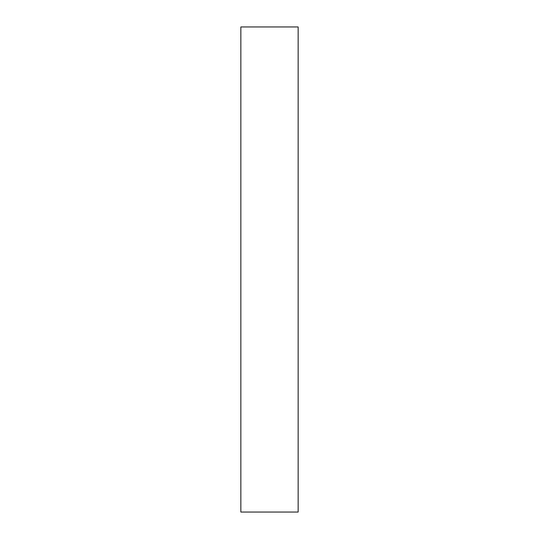 <?xml version="1.0" encoding="UTF-8"?>
<svg xmlns="http://www.w3.org/2000/svg" width="539" height="539" viewBox="0 0 539 539"><rect width="100%" height="100%" fill="white"/><g stroke="black" fill="none" stroke-linecap="round" stroke-linejoin="round"><path stroke-width="0.81" d="M298.148 26.95L298.148 512.05L240.852 512.05L240.852 26.95L298.148 26.95"/></g></svg>
